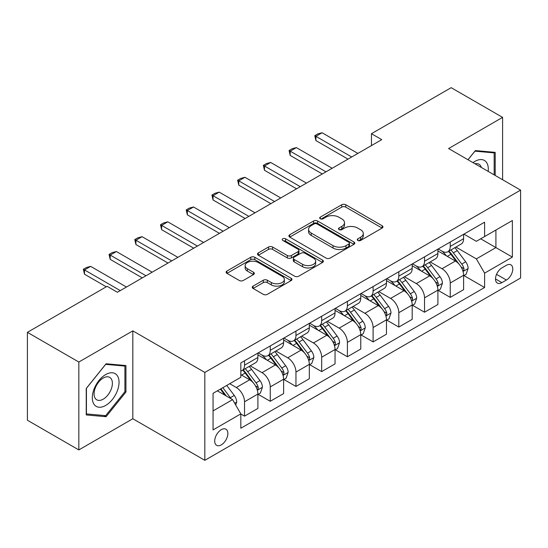 <?xml version="1.0" encoding="UTF-8"?>
<svg xmlns="http://www.w3.org/2000/svg" width="548" height="548" viewBox="0 0 548 548"><rect width="100%" height="100%" fill="white"/><g stroke="black" fill="none" stroke-linecap="round" stroke-linejoin="round"><path stroke-width="0.82" d="M357.837 240.456A2 1.151 0 0 0 360.659 240.456L382.114 228.064A2.856 1.651 0 0 0 382.949 226.899A2.856 1.651 0 0 0 382.114 225.735L345.767 204.746A2.856 1.651 0 0 0 341.733 204.746L320.279 217.138A2 1.151 0 0 0 319.69 217.953A2 1.151 0 0 0 320.279 218.768A2 1.151 0 0 0 323.108 218.768L325.882 217.166A9.138 5.275 0 0 1 338.801 217.166L341.836 218.912A9.138 5.275 0 0 1 344.507 222.646A9.138 5.275 0 0 1 341.836 226.372L339.054 227.975A2 1.151 0 0 0 338.472 228.797A2 1.151 0 0 0 339.054 229.612A2 1.151 0 0 0 341.884 229.612L344.658 228.009A9.138 5.275 0 0 1 357.584 228.009L360.611 229.756A9.138 5.275 0 0 1 363.29 233.489A9.138 5.275 0 0 1 360.611 237.216L357.837 238.818A2 1.151 0 0 0 357.248 239.634A2 1.151 0 0 0 357.837 240.456L357.837 238.818M221.282 444.88A9.309 5.377 120 0 0 227.365 436.674A9.309 5.377 120 0 0 225.94 429.214A9.309 5.377 120 0 0 221.282 429.673A9.309 5.377 120 0 0 215.206 437.879A9.309 5.377 120 0 0 216.631 445.339A9.309 5.377 120 0 0 221.282 444.88M253.087 286.125A2.856 1.651 0 0 0 252.251 287.289A2.856 1.651 0 0 0 253.087 288.454L263.287 294.338A2.856 1.651 0 0 0 267.321 294.338L291.152 280.583A2.856 1.651 0 0 0 291.988 279.418A2.856 1.651 0 0 0 291.152 278.254L254.806 257.265A2.856 1.651 0 0 0 250.765 257.265L226.941 271.027A2.856 1.651 0 0 0 226.105 272.192A2.856 1.651 0 0 0 226.941 273.356L239.257 280.466A2.856 1.651 0 0 0 243.291 280.466L253.491 274.582A2.856 1.651 0 0 0 254.327 273.418A2.856 1.651 0 0 0 253.491 272.246L247.381 268.726A7.638 4.411 0 0 1 245.148 265.602A7.638 4.411 0 0 1 249.861 261.526A7.638 4.411 0 0 1 258.183 262.485L282.117 276.302A7.638 4.411 0 0 1 284.35 279.418A7.638 4.411 0 0 1 279.638 283.494A7.638 4.411 0 0 1 271.308 282.535L267.321 280.234A2.856 1.651 0 0 0 263.287 280.234L253.087 286.125L253.087 288.454M132.828 330.862L78.83 362.036L27.4 332.341L27.4 420.234L78.83 449.929L132.828 418.747L204.829 460.32L204.829 372.428L132.828 330.862L132.828 418.747M502.598 179.73L502.598 117.375L448.6 148.549L520.6 190.122L204.829 372.428M502.598 117.375L451.168 87.68L371.455 133.705L371.455 145.583M27.4 332.341L107.113 286.323L117.402 292.262L381.744 139.644L371.455 133.705M326.081 258.087A2.856 1.651 0 0 0 330.122 258.087L353.946 244.326A2.856 1.651 0 0 0 354.782 243.161A2.856 1.651 0 0 0 353.946 241.997L317.6 221.015A2.856 1.651 0 0 0 313.566 221.015L289.734 234.77A2.856 1.651 0 0 0 288.899 235.935A2.856 1.651 0 0 0 289.734 237.099L326.081 258.087M283.569 240.887A2 1.151 0 0 1 285.597 241.168L285.597 238.791L322.546 260.122A2.856 1.651 0 0 1 323.389 261.293A2.856 1.651 0 0 1 322.546 262.458L298.722 276.213A2.856 1.651 0 0 1 294.687 276.213L258.341 255.231L258.341 252.895A2.856 1.651 0 0 0 257.498 254.06A2.856 1.651 0 0 0 258.341 255.231M258.341 252.895L268.534 247.011A2.856 1.651 0 0 1 272.575 247.011L287.316 255.519A2.856 1.651 0 0 0 291.351 255.519L298.119 251.614A2.856 1.651 0 0 0 298.955 250.45A2.856 1.651 0 0 0 298.119 249.285L282.768 240.421A2 1.151 0 0 1 282.186 239.606A2 1.151 0 0 1 283.419 238.538A2 1.151 0 0 1 285.597 238.791M506.407 265.301L501.879 267.91A9.021 5.206 120 0 0 495.988 275.863A9.021 5.206 120 0 0 497.372 283.09A9.021 5.206 120 0 0 501.879 282.638L506.407 280.028A9.021 5.206 120 0 0 512.298 272.082A9.021 5.206 120 0 0 510.914 264.855A9.021 5.206 120 0 0 506.407 265.301M204.829 460.32L520.6 278.007L520.6 190.122M463.923 234.126L476.37 241.312L484.603 236.558L484.603 222.187L240.825 362.927L240.825 377.298L213.056 393.334L213.056 429.913L240.825 413.877L240.825 428.248L484.603 287.508L484.603 273.137L476.37 258.889L455.915 247.08M484.603 236.558L512.373 220.522L512.373 257.108L484.603 273.137M78.83 362.036L78.83 449.929M480.692 238.812L495.913 247.607L495.913 230.023L512.373 220.522M476.37 258.889L495.913 247.607L512.373 257.108M213.056 410.911L232.599 399.629L217.378 390.84M240.825 414L244.531 416.138L244.531 401.766A11.638 6.72 -120 0 0 236.304 387.511L229.722 383.71M244.531 416.138L257.903 408.418L257.903 394.046A11.638 6.72 -120 0 0 249.676 379.791L240.825 374.688M258.211 394.341L270.246 401.294L270.246 386.922A11.638 6.72 -120 0 0 262.019 372.667L250.203 365.845M270.246 401.294L283.617 393.574L283.617 379.202A11.638 6.72 -120 0 0 275.391 364.947L257.903 354.851M283.926 379.497L295.961 386.443L295.961 372.071A11.638 6.72 -120 0 0 287.734 357.823L275.918 351.001M295.961 386.443L309.332 378.723L309.332 364.351A11.638 6.72 -120 0 0 301.105 350.104L283.617 340.007M309.641 364.653L321.676 371.599L321.676 357.228A11.638 6.72 -120 0 0 313.442 342.973L301.633 336.157M321.676 371.599L335.047 363.879L335.047 349.508A11.638 6.72 -120 0 0 326.82 335.253L309.332 325.163M335.355 349.802L347.391 356.755L347.391 342.384A11.638 6.72 -120 0 0 339.157 328.129L327.348 321.306M347.391 356.755L360.762 349.035L360.762 334.664A11.638 6.72 -120 0 0 352.528 320.409L335.047 310.312M361.07 334.958L373.106 341.904L373.106 327.533A11.638 6.72 -120 0 0 364.872 313.285L353.063 306.462M373.106 341.904L386.477 334.184L386.477 319.813A11.638 6.72 -120 0 0 378.243 305.565L360.762 295.468M386.785 320.114L398.814 327.06L398.814 312.689A11.638 6.72 -120 0 0 390.587 298.434L378.771 291.618M398.814 327.06L412.192 319.34L412.192 304.969A11.638 6.72 -120 0 0 403.958 290.714L386.477 280.624M412.5 305.263L424.529 312.216L424.529 297.845A11.638 6.72 -120 0 0 416.302 283.59L404.486 276.767M424.529 312.216L437.9 304.496L437.9 290.125A11.638 6.72 -120 0 0 429.673 275.87L412.192 265.773M438.208 290.419L450.244 297.365L450.244 282.994A11.638 6.72 -120 0 0 442.017 268.746L430.201 261.923M450.244 297.365L463.615 289.645L463.615 275.274A11.638 6.72 -120 0 0 455.388 261.026L437.9 250.929M438.208 248.97L442.017 251.169A11.638 6.72 -120 0 0 447.832 251.744A11.638 6.72 -120 0 0 450.244 246.415L450.244 242.024M412.5 263.814L416.302 266.013A11.638 6.72 -120 0 0 422.124 266.588A11.638 6.72 -120 0 0 424.529 261.259L424.529 256.868M386.785 278.658L390.587 280.857A11.638 6.72 -120 0 0 396.41 281.432A11.638 6.72 -120 0 0 398.814 276.11L398.814 271.712M361.07 293.509L364.872 295.708A11.638 6.72 -120 0 0 370.695 296.283A11.638 6.72 -120 0 0 373.106 290.954L373.106 286.556M335.355 308.353L339.157 310.552A11.638 6.72 -120 0 0 344.98 311.127A11.638 6.72 -120 0 0 347.391 305.798L347.391 301.407M309.641 323.197L313.442 325.396A11.638 6.72 -120 0 0 319.265 325.971A11.638 6.72 -120 0 0 321.676 320.649L321.676 316.251M283.926 338.048L287.734 340.24A11.638 6.72 -120 0 0 293.55 340.822A11.638 6.72 -120 0 0 295.961 335.492L295.961 331.095M258.211 352.891L262.019 355.09A11.638 6.72 -120 0 0 267.835 355.666A11.638 6.72 -120 0 0 270.246 350.336L270.246 345.946M463.923 275.576L484.603 287.508M447.832 251.744L461.204 244.024A11.638 6.72 -120 0 0 463.615 238.695L463.615 234.304M422.124 266.588L435.496 258.868A11.638 6.72 -120 0 0 437.9 253.539L437.9 249.148M396.41 281.432L409.781 273.712A11.638 6.72 -120 0 0 412.192 268.39L412.192 263.992M370.695 296.283L384.066 288.563A11.638 6.72 -120 0 0 386.477 283.234L386.477 278.836M344.98 311.127L358.351 303.407A11.638 6.72 -120 0 0 360.762 298.078L360.762 293.687M319.265 325.971L332.636 318.251A11.638 6.72 -120 0 0 335.047 312.929L335.047 308.531M293.55 340.822L306.921 333.102A11.638 6.72 -120 0 0 309.332 327.773L309.332 323.375M267.835 355.666L281.206 347.946A11.638 6.72 -120 0 0 283.617 342.616L283.617 338.226M240.825 370.982A11.638 6.72 -120 0 0 242.12 370.51L255.491 362.79A11.638 6.72 -120 0 0 257.903 357.467L257.903 353.07M242.12 370.51A11.638 6.72 -120 0 0 244.531 365.187L244.531 360.79M232.599 399.629L240.825 413.877M495.193 175.449L495.193 152.358L475.342 150.584L467.985 159.742M86.235 414.939L106.086 416.713L125.937 392.019L125.937 365.55L106.086 363.776L86.235 388.47L86.235 414.939M124.91 391.423L125.937 392.019M103.99 415.5L106.086 416.713M358.632 240.736L360.611 239.592A9.138 5.275 0 0 0 363.29 235.859L363.29 233.489M344.507 222.646L344.507 225.023A9.138 5.275 0 0 1 341.836 228.749L339.856 229.893M382.079 228.084L345.767 207.123A2.856 1.651 0 0 0 341.733 207.123L321.073 219.049M353.912 244.353L317.6 223.385A2.856 1.651 0 0 0 313.566 223.385L289.776 237.12M348.898 243.976A2 1.151 0 0 0 349.487 243.161A2 1.151 0 0 0 348.898 242.346L316.997 223.927A2 1.151 0 0 0 314.168 223.927L311.243 225.618A9.138 5.275 0 0 0 308.565 229.345A9.138 5.275 0 0 0 311.243 233.078L333.047 245.668A9.138 5.275 0 0 0 345.973 245.668L348.898 243.976L348.898 246.353A2 1.151 0 0 0 349.487 245.538L349.487 243.161M308.565 229.345L308.565 231.722A9.138 5.275 0 0 0 311.243 235.455L311.243 233.078M348.898 246.353L345.973 248.045A9.138 5.275 0 0 1 333.047 248.045L311.243 235.455M258.375 255.252L268.534 249.388L268.534 247.011M298.955 250.45L298.955 252.827A2.856 1.651 0 0 1 298.119 253.991L291.351 257.896A2.856 1.651 0 0 1 287.316 257.896L272.575 249.388A2.856 1.651 0 0 0 268.534 249.388M285.597 241.168L322.512 262.478M302.612 264.348A7.638 4.411 0 0 0 310.935 265.307A7.638 4.411 0 0 0 315.648 261.232A7.638 4.411 0 0 0 313.415 258.115L304.983 253.245A2.856 1.651 0 0 0 300.941 253.245L294.18 257.149A2.856 1.651 0 0 0 293.344 258.32A2.856 1.651 0 0 0 294.18 259.485L302.612 264.348L302.612 266.725A7.638 4.411 0 0 0 310.935 267.684A7.638 4.411 0 0 0 315.648 263.609L315.648 261.232M293.344 258.32L293.344 260.69A2.856 1.651 0 0 0 294.18 261.862L294.18 259.485M302.612 266.725L294.18 261.862M284.35 279.418L284.35 281.795A7.638 4.411 0 0 1 279.638 285.871A7.638 4.411 0 0 1 271.308 284.912L267.321 282.61A2.856 1.651 0 0 0 263.287 282.61L253.128 288.474M245.148 265.602L245.148 267.979A7.638 4.411 0 0 0 247.381 271.096L247.381 268.726M253.457 274.603L247.381 271.096M291.111 280.603L254.806 259.642A2.856 1.651 0 0 0 250.765 259.642L226.975 273.377M463.615 275.754L466.088 274.329L468.143 268.39A7.706 4.453 -120 0 0 465.684 261.821L457.279 250.6A22.256 12.851 -120 0 0 454.847 247.696M446.49 255.889A22.256 12.851 -120 0 0 441.935 251.121M462.916 271.027L463.814 270.061L463.978 268.719A7.706 4.453 -120 0 0 461.772 264.081L453.367 252.861A22.256 12.851 -120 0 0 450.942 249.95M448.867 251.148A18.474 10.665 60 0 1 451.901 254.594L459.012 264.088M448.47 251.374A22.256 12.851 60 0 1 450.901 254.286L456.484 261.745M351.706 156.981L315.915 136.315L315.915 140.596L314.785 135.664L317.867 133.883L322.087 132.753L357.878 153.419M348.007 159.119L315.915 140.596M322.087 132.753L315.915 136.315L314.785 135.664M437.9 290.598L440.373 289.173L442.428 283.234A7.706 4.453 -120 0 0 439.969 276.671L431.564 265.451A22.256 12.851 -120 0 0 429.132 262.54M420.775 270.733A22.256 12.851 -120 0 0 416.22 265.965M437.201 285.878L438.099 284.905L438.263 283.563A7.706 4.453 -120 0 0 436.057 278.925L427.652 267.705A22.256 12.851 -120 0 0 425.227 264.8M423.152 265.992A18.474 10.665 60 0 1 426.186 269.438L433.297 278.939M422.755 266.225A22.256 12.851 60 0 1 425.186 269.13L430.776 276.589M412.192 305.442L414.658 304.017L416.713 298.078A7.706 4.453 -120 0 0 414.254 291.515L405.849 280.295A22.256 12.851 -120 0 0 403.417 277.384M395.06 285.577A22.256 12.851 -120 0 0 390.505 280.809M411.486 300.722L412.384 299.756L412.548 298.407A7.706 4.453 -120 0 0 410.342 293.769L401.937 282.549A22.256 12.851 -120 0 0 399.513 279.644M397.437 280.836A18.474 10.665 60 0 1 400.472 284.289L407.589 293.783M397.04 281.069A22.256 12.851 60 0 1 399.471 283.974L405.061 291.433M386.477 320.292L388.943 318.868L390.998 312.929A7.706 4.453 -120 0 0 388.539 306.359L380.134 295.139A22.256 12.851 -120 0 0 377.702 292.235M369.345 300.427A22.256 12.851 -120 0 0 364.79 295.653M385.771 315.566L386.669 314.6L386.84 313.257A7.706 4.453 -120 0 0 384.628 308.62L376.223 297.4A22.256 12.851 -120 0 0 373.798 294.488M371.729 295.687A18.474 10.665 60 0 1 374.757 299.133L381.874 308.627M371.325 295.913A22.256 12.851 60 0 1 373.757 298.824L379.346 306.284M325.992 171.832L290.2 151.166L290.2 155.44L289.07 150.508L292.153 148.727L296.372 147.604L332.163 168.263M322.293 173.969L290.2 155.44M296.372 147.604L290.2 151.166L289.07 150.508M300.277 186.676L264.485 166.01L264.485 170.284L263.355 165.359L266.438 163.578L270.657 162.448L306.448 183.114M296.578 188.813L264.485 170.284M270.657 162.448L264.485 166.01L263.355 165.359M274.569 201.52L238.77 180.854L238.77 185.128L237.64 180.203L240.723 178.422L244.942 177.292L280.74 197.958M270.863 203.657L238.77 185.128M244.942 177.292L238.77 180.854L237.64 180.203M360.762 335.136L363.228 333.711L365.283 327.773A7.706 4.453 -120 0 0 362.824 321.21L354.419 309.99A22.256 12.851 -120 0 0 351.994 307.079M343.63 315.271A22.256 12.851 -120 0 0 339.075 310.504M360.057 330.417L360.954 329.444L361.125 328.101A7.706 4.453 -120 0 0 358.919 323.464L350.508 312.244A22.256 12.851 -120 0 0 348.083 309.332M346.014 310.531A18.474 10.665 60 0 1 349.042 313.977L356.159 323.471M345.617 310.757A22.256 12.851 60 0 1 348.042 313.668L353.631 321.128M248.854 216.364L213.056 195.704L213.056 199.979L211.925 195.047L215.015 193.266L219.227 192.136L255.026 212.802M245.148 218.508L213.056 199.979M219.227 192.136L213.056 195.704L211.925 195.047M488.165 171.394A18.913 10.919 120 0 0 486.514 162.413A18.913 10.919 120 0 0 473.013 162.646M481.302 167.428A12.947 7.473 120 0 0 480.425 165.551A12.947 7.473 120 0 0 478.973 164.201A12.947 7.473 120 0 0 475.006 163.797M474.89 151.152L494.166 152.892L494.166 174.86M492.892 152.152L494.166 152.892M468.026 159.763L474.931 151.173M105.675 374.565A18.913 10.919 120 0 0 92.304 397.725A18.913 10.919 120 0 0 105.675 405.445A18.913 10.919 120 0 0 119.046 382.285A18.913 10.919 120 0 0 105.675 374.565M103.236 378.031A12.947 7.473 120 0 0 94.783 389.436A12.947 7.473 120 0 0 96.763 399.814A12.947 7.473 120 0 0 103.236 399.17A12.947 7.473 120 0 0 111.696 387.765A12.947 7.473 120 0 0 109.71 377.387A12.947 7.473 120 0 0 103.236 378.031M124.91 391.724L105.675 415.651L86.44 413.932L86.44 388.285L105.675 364.358L124.91 366.078L124.91 391.724M123.636 365.345L124.91 366.078M335.047 349.98L337.513 348.555L339.568 342.616A7.706 4.453 -120 0 0 337.109 336.054L328.704 324.834A22.256 12.851 -120 0 0 326.279 321.923M317.915 330.115A22.256 12.851 -120 0 0 313.36 325.348M334.342 345.261L335.239 344.295L335.41 342.945A7.706 4.453 -120 0 0 333.205 338.308L324.8 327.088A22.256 12.851 -120 0 0 322.368 324.183M320.299 325.375A18.474 10.665 60 0 1 323.327 328.827L330.444 338.322M319.902 325.608A22.256 12.851 60 0 1 322.327 328.512L327.916 335.972M309.332 364.831L311.798 363.406L313.853 357.467A7.706 4.453 -120 0 0 311.394 350.898L302.989 339.678A22.256 12.851 -120 0 0 300.564 336.773M292.2 344.959A22.256 12.851 -120 0 0 287.645 340.192M308.627 360.105L309.524 359.139L309.695 357.796A7.706 4.453 -120 0 0 307.49 353.159L299.085 341.938A22.256 12.851 -120 0 0 296.653 339.027M294.584 340.226A18.474 10.665 60 0 1 297.612 343.671L304.729 353.165M294.187 340.452A22.256 12.851 60 0 1 296.612 343.363L302.201 350.823M283.617 379.675L286.083 378.25L288.145 372.311A7.706 4.453 -120 0 0 285.679 365.742L277.274 354.522A22.256 12.851 -120 0 0 274.849 351.617M266.486 359.81A22.256 12.851 -120 0 0 261.93 355.042M282.912 374.955L283.809 373.983L283.98 372.64A7.706 4.453 -120 0 0 281.775 368.003L273.37 356.782A22.256 12.851 -120 0 0 270.938 353.871M268.869 355.07A18.474 10.665 60 0 1 271.904 358.515L279.014 368.009M268.472 355.296A22.256 12.851 60 0 1 270.897 358.207L276.487 365.667M223.139 231.215L187.341 210.548L187.341 214.823L186.21 209.898L189.3 208.11L193.513 206.986L229.311 227.653M219.433 233.352L187.341 214.823M193.513 206.986L187.341 210.548L186.21 209.898M197.424 246.059L161.626 225.392L161.626 229.667L160.496 224.742L163.585 222.961L167.798 221.83L203.596 242.497M193.718 248.196L161.626 229.667M167.798 221.83L161.626 225.392L160.496 224.742M171.709 260.903L135.918 240.236L135.918 244.518L134.781 239.586L137.87 237.805L142.083 236.674L177.881 257.341M168.003 263.04L135.918 244.518M142.083 236.674L135.918 240.236L134.781 239.586M257.903 394.519L260.369 393.094L262.43 387.155A7.706 4.453 -120 0 0 259.964 380.593L251.559 369.373A22.256 12.851 -120 0 0 249.135 366.461M257.204 389.799L258.094 388.827L258.266 387.484A7.706 4.453 -120 0 0 256.06 382.846L247.655 371.626A22.256 12.851 -120 0 0 245.223 368.722M243.154 369.914A18.474 10.665 60 0 1 246.189 373.359L253.299 382.86M242.757 370.147A22.256 12.851 60 0 1 245.182 373.051L250.772 380.511M145.994 275.754L110.203 255.087L110.203 259.362L109.066 254.43L112.155 252.649L116.375 251.525L152.166 272.192M142.288 277.891L110.203 259.362M116.375 251.525L110.203 255.087L109.066 254.43M235.688 404.972L236.715 401.999A7.706 4.453 -120 0 0 234.256 395.437L226.756 385.422M231.044 398.732A7.706 4.453 -120 0 0 230.345 397.69L222.844 387.683M220.913 388.799L226.303 395.992M220.378 389.107L224.947 395.211M120.279 290.598L84.488 269.931L84.488 274.206L83.358 269.28L86.44 267.499L90.66 266.369L126.451 287.036M106.291 286.796L84.488 274.206M90.66 266.369L84.488 269.931L83.358 269.28M236.304 387.511L249.676 379.791M262.019 372.667L275.391 364.947M287.734 357.823L301.105 350.104M313.442 342.973L326.82 335.253M339.157 328.129L352.528 320.409M364.872 313.285L378.243 305.565M390.587 298.434L403.958 290.714M416.302 283.59L429.673 275.87M442.017 268.746L455.388 261.026M450.244 246.415L463.615 238.695M450.244 282.994L463.615 275.274M424.529 297.845L437.9 290.125M424.529 261.259L437.9 253.539M398.814 312.689L412.192 304.969M398.814 276.11L412.192 268.39M373.106 327.533L386.477 319.813M373.106 290.954L386.477 283.234M347.391 342.384L360.762 334.664M347.391 305.798L360.762 298.078M321.676 357.228L335.047 349.508M321.676 320.649L335.047 312.929M295.961 372.071L309.332 364.351M295.961 335.492L309.332 327.773M270.246 386.922L283.617 379.202M270.246 350.336L283.617 342.616M244.531 401.766L257.903 394.046M244.531 365.187L257.903 357.467M496.543 274.336L506.407 280.028M495.502 278.959L501.879 282.638M360.611 239.592L360.611 237.216M339.054 229.612L339.054 227.975M341.836 228.749L341.836 226.372M320.279 218.768L320.279 217.138M341.733 207.123L341.733 204.746M345.767 207.123L345.767 204.746M382.114 228.064L382.114 225.735M289.734 237.099L289.734 234.77M313.566 223.385L313.566 221.015M317.6 223.385L317.6 221.015M353.946 244.326L353.946 241.997M333.047 248.045L333.047 245.668M345.973 248.045L345.973 245.668M272.575 249.388L272.575 247.011M287.316 257.896L287.316 255.519M291.351 257.896L291.351 255.519M298.119 253.991L298.119 251.614M322.546 262.458L322.546 260.122M263.287 282.61L263.287 280.234M267.321 282.61L267.321 280.234M271.308 284.912L271.308 282.535M253.491 274.582L253.491 272.246M226.941 273.356L226.941 271.027M250.765 259.642L250.765 257.265M254.806 259.642L254.806 257.265M291.152 280.583L291.152 278.254M463.039 271.452L468.095 268.534M453.367 252.861L457.279 250.6M447.305 256.361L450.901 254.286M461.772 264.081L465.684 261.821M461.163 267.088L463.978 268.719M437.325 286.296L442.38 283.385M427.652 267.705L431.564 265.451M421.59 271.205L425.186 269.13M436.057 278.925L439.969 276.671M435.448 281.939L438.263 283.563M411.61 301.147L416.665 298.228M401.937 282.549L405.849 280.295M395.875 286.049L399.471 283.974M410.342 293.769L414.254 291.515M409.733 296.783L412.548 298.407M385.902 315.991L390.95 313.072M376.223 297.4L380.134 295.139M370.167 300.9L373.757 298.824M384.628 308.62L388.539 306.359M384.018 311.627L386.84 313.257M360.187 330.834L365.235 327.923M350.508 312.244L354.419 309.99M344.452 315.744L348.042 313.668M358.919 323.464L362.824 321.21M358.303 326.471L361.125 328.101M334.472 345.685L339.52 342.767M324.8 327.088L328.704 324.834M318.737 330.588L322.327 328.512M333.205 338.308L337.109 336.054M332.588 341.322L335.41 342.945M308.757 360.529L313.805 357.611M299.085 341.938L302.989 339.678M293.022 345.432L296.612 343.363M307.49 353.159L311.394 350.898M306.88 356.166L309.695 357.796M283.042 375.373L288.09 372.462M273.37 356.782L277.274 354.522M267.308 360.283L270.897 358.207M281.775 368.003L285.679 365.742M281.165 371.01L283.98 372.64M257.327 390.224L262.376 387.306M247.655 371.626L251.559 369.373M241.593 375.127L245.182 373.051M256.06 382.846L259.964 380.593M255.45 385.861L258.266 387.484M234.708 403.28L236.661 402.15M230.345 397.69L234.256 395.437"/></g></svg>
